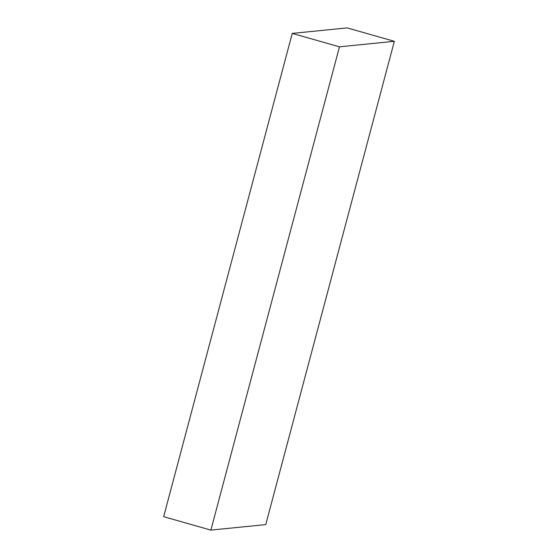 <?xml version="1.0" encoding="UTF-8"?>
<svg xmlns="http://www.w3.org/2000/svg" width="558" height="558" viewBox="0 0 558 558"><rect width="100%" height="100%" fill="white"/><g stroke="black" fill="none" stroke-linecap="round" stroke-linejoin="round"><path stroke-width="0.84" d="M163.654 516.687L292.246 33.403L347.118 27.9L394.346 41.313L265.754 524.597L210.882 530.1L163.654 516.687M292.246 33.403L339.48 46.816L394.346 41.313M339.48 46.816L210.882 530.1"/></g></svg>
